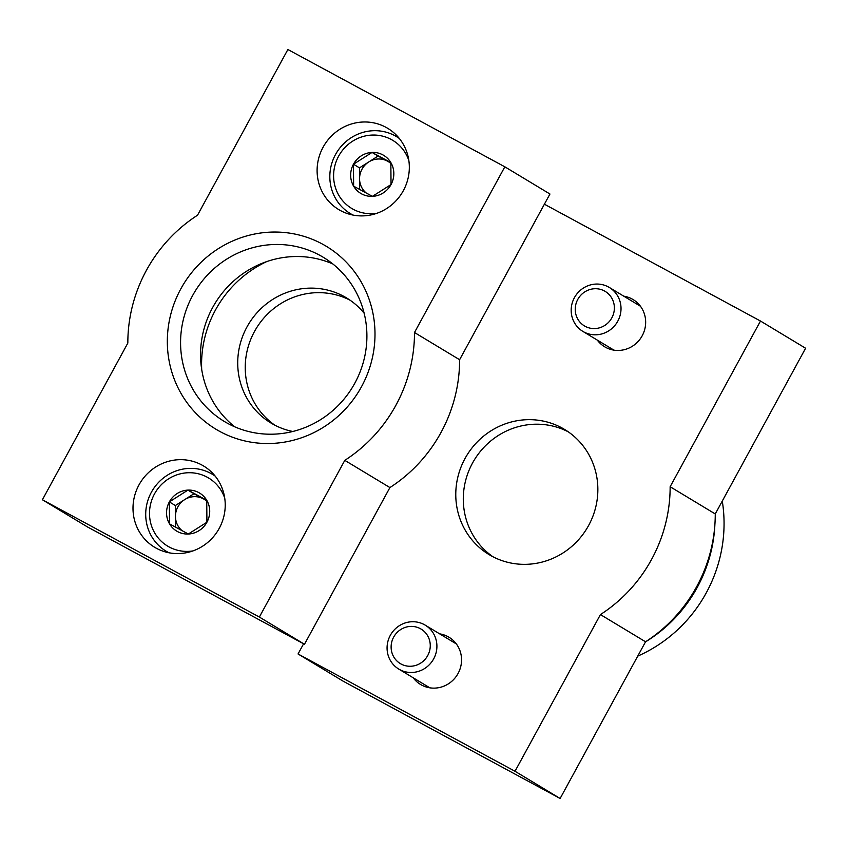 <?xml version="1.0" encoding="UTF-8"?>
<svg xmlns="http://www.w3.org/2000/svg" width="848" height="848" viewBox="0 0 848 848"><rect width="100%" height="100%" fill="white"/><g stroke="black" fill="none" stroke-linecap="round" stroke-linejoin="round"><path stroke-width="1.27" d="M42.4 499.758L87.514 526.968L304.474 644.268L389.91 487.568A147.446 141.807 -58.9 0 0 459.605 359.722L549.949 194.022L504.836 166.812L287.875 49.513L197.531 215.212A147.446 141.807 -58.9 0 0 127.836 343.058L42.4 499.758L259.361 617.047L304.474 644.268M259.361 617.047L344.797 460.358L389.91 487.568M344.797 460.358A147.446 141.807 -58.9 0 0 414.492 332.511L459.605 359.722M414.492 332.511L504.836 166.812M138.977 484.929A47.435 45.622 121.1 0 1 203.615 466.008A47.435 45.622 121.1 0 1 218.18 530.191A47.435 45.622 121.1 0 1 154.601 547.246A47.435 45.622 121.1 0 1 138.977 484.929M323.077 147.245A47.435 45.622 121.1 0 1 387.727 128.324A47.435 45.622 121.1 0 1 402.281 192.507A47.435 45.622 121.1 0 1 338.712 209.562A47.435 45.622 121.1 0 1 323.077 147.245M180.794 288.924A106.816 102.725 121.1 0 1 360.633 281.006A106.816 102.725 121.1 0 1 272.07 443.43A106.816 102.725 121.1 0 1 180.794 288.924M274.847 425.187A73.076 70.289 121.1 0 1 254.442 331.568A73.076 70.289 121.1 0 1 350.192 300.277M192.655 295.496A95.835 92.178 121.1 0 1 323.247 257.273A95.835 92.178 121.1 0 1 352.662 386.953A95.835 92.178 121.1 0 1 224.232 421.403A95.835 92.178 121.1 0 1 192.655 295.496M234.62 426.767A95.835 92.178 121.1 0 1 212.636 307.548A95.835 92.178 121.1 0 1 332.84 263.961M201.697 369.389A110.261 106.042 121.1 0 1 215.466 310.029A110.261 106.042 121.1 0 1 266.728 261.587M292.804 431.484A73.076 70.289 121.1 0 1 271.01 423.035A73.076 70.289 121.1 0 1 246.927 327.031A73.076 70.289 121.1 0 1 346.514 297.892A73.076 70.289 121.1 0 1 364.142 313.23M394.596 135.542A47.435 45.622 121.1 0 1 397.341 136.178M350.15 214.417A47.435 45.622 121.1 0 1 348.295 212.276M210.484 473.216A47.435 45.622 121.1 0 1 213.23 473.852M166.038 552.09A47.435 45.622 121.1 0 1 164.194 549.96M390.843 162.583L391.034 184.546L372.431 196.354L353.637 186.189L353.457 164.226L372.049 152.428L390.843 162.583A22.207 21.359 121.1 0 1 391.034 184.546A22.207 21.359 121.1 0 1 372.431 196.354A22.207 21.359 121.1 0 1 353.637 186.189A22.207 21.359 121.1 0 1 353.457 164.226A22.207 21.359 121.1 0 1 372.049 152.428A22.207 21.359 121.1 0 1 390.843 162.583M377.031 213.24A39.75 38.224 121.1 0 1 334.335 168.084A39.75 38.224 121.1 0 1 391.267 139.496A39.75 38.224 121.1 0 1 408.842 160.505M353.065 215.085A44.87 43.153 121.1 0 1 350.266 213.537A44.87 43.153 121.1 0 1 335.978 153.7A44.87 43.153 121.1 0 1 394.924 135.712A44.87 43.153 121.1 0 1 396.62 136.687A44.87 43.153 121.1 0 1 399.291 138.447M366.347 193.1A19.228 18.497 121.1 0 1 359.563 178.843L359.658 189.475M359.563 178.843A19.228 18.497 121.1 0 1 368.763 161.957L359.467 167.862L359.563 178.843M368.763 161.957A19.228 18.497 121.1 0 1 387.462 161.131L378.07 156.053L368.763 161.957M390.886 162.986L387.462 161.131A19.228 18.497 121.1 0 1 390.96 163.611M378.07 156.053L372.049 152.428M359.467 167.862L353.457 164.226M206.732 500.267L206.923 522.23L188.32 534.028L169.536 523.873L169.346 501.91L187.938 490.102L206.732 500.267A22.207 21.359 121.1 0 1 206.923 522.23A22.207 21.359 121.1 0 1 188.32 534.028A22.207 21.359 121.1 0 1 169.536 523.873A22.207 21.359 121.1 0 1 169.346 501.91A22.207 21.359 121.1 0 1 187.938 490.102A22.207 21.359 121.1 0 1 206.732 500.267M192.92 550.914A39.75 38.224 121.1 0 1 150.234 505.768A39.75 38.224 121.1 0 1 207.156 477.17A39.75 38.224 121.1 0 1 224.731 498.179M168.953 552.758A44.87 43.153 121.1 0 1 166.155 551.221A44.87 43.153 121.1 0 1 151.866 491.374A44.87 43.153 121.1 0 1 210.813 473.396A44.87 43.153 121.1 0 1 212.519 474.371A44.87 43.153 121.1 0 1 215.191 476.12M182.235 530.784A19.228 18.497 121.1 0 1 175.451 516.517L175.547 527.159M175.451 516.517A19.228 18.497 121.1 0 1 184.663 499.631L175.356 505.535L175.451 516.517M184.663 499.631A19.228 18.497 121.1 0 1 203.35 498.815L193.959 493.737L184.663 499.631M206.774 500.67L203.35 498.815A19.228 18.497 121.1 0 1 206.848 501.285M193.959 493.737L187.938 490.102M175.356 505.535L169.346 501.91M544.405 204.209L760.486 321.032L805.6 348.242L715.256 513.952A147.446 141.807 121.1 0 1 645.551 641.788L560.125 798.487L515.012 771.267L298.051 653.978L303.595 643.791M560.125 798.487L343.164 681.188L298.051 653.978M760.486 321.032L670.143 486.731A147.446 141.807 121.1 0 1 600.437 614.577L515.012 771.267M715.256 513.952L670.143 486.731M645.551 641.788L600.437 614.577M413.177 677.775A27.571 26.511 -58.9 0 0 420.523 684.453A27.571 26.511 -58.9 0 0 458.079 673.45A27.571 26.511 -58.9 0 0 448.995 637.24A27.571 26.511 -58.9 0 0 439.677 633.859M597.289 340.101A27.571 26.511 -58.9 0 0 604.624 346.768A27.571 26.511 -58.9 0 0 642.19 335.776A27.571 26.511 -58.9 0 0 633.106 299.567A27.571 26.511 -58.9 0 0 623.778 296.185M588.65 525.431A73.076 70.289 -58.9 0 0 564.567 429.427A73.076 70.289 -58.9 0 0 466.633 455.705A73.076 70.289 -58.9 0 0 489.063 554.581A73.076 70.289 -58.9 0 0 588.65 525.431M568.245 431.823A73.076 70.289 -58.9 0 0 474.149 460.231A73.076 70.289 -58.9 0 0 492.9 556.723M722.273 501.073A141.033 135.638 121.1 0 1 637.738 656.119M714.885 524.742A141.033 135.638 121.1 0 1 645.498 641.894A141.033 135.638 -58.9 0 0 714.885 524.742M608.376 286.921A25.641 24.666 -58.9 0 0 574.69 297.192A25.641 24.666 -58.9 0 0 582.852 331.388A25.641 24.666 -58.9 0 0 617.217 322.166A25.641 24.666 -58.9 0 0 609.341 287.472A25.641 24.666 -58.9 0 0 608.376 286.921M604.444 290.97A20.14 19.366 -58.9 0 0 575.23 309.509A20.14 19.366 -58.9 0 0 604.741 325.462A20.14 19.366 -58.9 0 0 604.444 290.97M424.265 624.594A25.641 24.666 -58.9 0 0 390.578 634.876A25.641 24.666 -58.9 0 0 398.74 669.061A25.641 24.666 -58.9 0 0 433.105 659.85A25.641 24.666 -58.9 0 0 425.23 625.156A25.641 24.666 -58.9 0 0 424.265 624.594M420.332 628.654A20.14 19.366 -58.9 0 0 391.119 647.194A20.14 19.366 -58.9 0 0 420.629 663.147A20.14 19.366 -58.9 0 0 420.332 628.654M350.266 213.537L352.704 215.01M396.62 136.687L399.069 138.16M166.155 551.221L168.604 552.695M212.519 474.371L214.957 475.845M640.441 306.234L609.341 287.472M613.952 350.15L582.852 331.388M456.33 643.918L425.23 625.156M429.841 687.823L398.74 669.061"/></g></svg>
